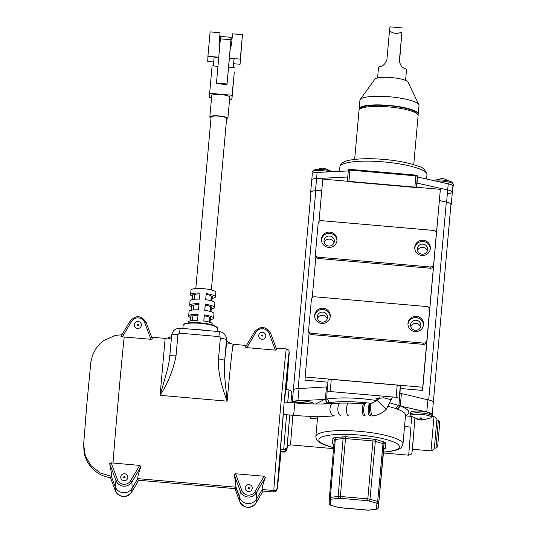 <?xml version="1.0" encoding="UTF-8"?>
<svg xmlns="http://www.w3.org/2000/svg" width="537" height="537" viewBox="0 0 537 537"><rect width="100%" height="100%" fill="white"/><g stroke="black" fill="none" stroke-linecap="round" stroke-linejoin="round"><path stroke-width="0.81" d="M211.363 289.946L226.641 118.375C226.218 117.395 223.647 116.65 218.928 116.14C214.203 115.831 211.591 116.126 211.088 117.026L211.095 116.965M226.56 119.308A9.048 1.792 -174.9 0 0 227.883 118.516A9.048 1.792 -174.9 0 0 218.942 115.925A9.048 1.792 -174.9 0 0 209.853 116.912A9.048 1.792 -174.9 0 0 211.007 117.925M227.883 118.516L229.782 97.177A9.048 1.792 -174.9 0 0 220.841 94.586A9.048 1.792 -174.9 0 0 211.753 95.573L209.853 116.912M212.934 325.12L213.001 324.308A12.492 2.544 -174.9 0 0 203.778 321.005L204.322 314.917A12.492 2.544 5.1 0 1 213.545 318.219L213.954 313.648A12.492 2.544 -174.9 0 0 204.731 310.352L205.268 304.257A12.492 2.544 5.1 0 1 214.498 307.56L214.901 302.996A12.492 2.544 -174.9 0 0 205.678 299.693L206.221 293.605A12.492 2.544 5.1 0 1 215.444 296.907A12.492 2.544 5.1 0 1 212.182 298.303M213.545 318.219A12.492 2.544 5.1 0 1 210.289 319.616M214.498 307.56A12.492 2.544 5.1 0 1 211.236 308.963M192.615 296.317A12.492 2.544 5.1 0 1 190.568 294.692L190.971 290.121A12.492 2.544 5.1 0 1 203.516 288.684A12.492 2.544 5.1 0 1 215.854 292.336L215.444 296.907M195.81 288.557L211.088 117.026M191.669 306.976A12.492 2.544 5.1 0 1 189.615 305.345A12.492 2.544 5.1 0 1 199.052 303.72L198.509 309.809A12.492 2.544 -174.9 0 0 189.071 311.433L188.668 316.004A12.492 2.544 5.1 0 1 198.099 314.373L197.556 320.461A12.492 2.544 -174.9 0 0 188.125 322.093L188.051 322.905M190.716 317.629A12.492 2.544 5.1 0 1 188.668 316.004M190.568 294.692A12.492 2.544 5.1 0 1 199.999 293.061L199.455 299.149A12.492 2.544 -174.9 0 0 190.024 300.78L189.615 305.345M211.565 97.667L209.484 97.486L209.652 93.284L232.051 95.237L231.877 99.439L229.594 99.238M198.979 304.553A8.585 1.752 -174.9 0 0 193.803 305.291L192.045 305.137A10.304 2.101 -174.9 0 0 191.796 305.54L191.38 310.198M198.025 315.206A8.585 1.752 -174.9 0 0 192.857 315.944L191.098 315.79A10.304 2.101 -174.9 0 0 190.843 316.199L190.427 320.851M199.925 293.893A8.585 1.752 -174.9 0 0 194.75 294.632L192.991 294.477A10.304 2.101 -174.9 0 0 192.743 294.887L192.327 299.539M210.994 311.695L211.383 307.285A9.364 1.906 -174.9 0 0 211.148 306.802L210.35 306.728A8.585 1.752 -174.9 0 0 205.235 305.097L205.268 304.257M204.765 310.352L205.235 305.097M210.041 322.354L210.437 317.944A9.364 1.906 -174.9 0 0 210.202 317.454L209.396 317.387A8.585 1.752 -174.9 0 0 204.288 315.749L204.322 314.917M203.818 321.012L204.288 315.749M211.94 301.042L212.337 296.625A9.364 1.906 -174.9 0 0 212.095 296.142L211.296 296.075A8.585 1.752 -174.9 0 0 206.181 294.437L206.221 293.605M205.718 299.7L206.181 294.437M217.928 66.36L212.095 65.85L209.652 93.284M231.877 99.439L234.32 72.005L232.051 95.237M228.547 67.279L234.488 67.796M193.803 305.291L193.394 309.916M192.857 315.944L192.441 320.569M194.75 294.632L194.34 299.257M209.933 311.379L210.35 306.728M208.98 322.039L209.396 317.387M210.88 300.727L211.296 296.075M192.045 305.137L191.595 310.151M191.098 315.79L190.648 320.811M192.991 294.477L192.548 299.498M210.719 311.608L211.148 306.802M209.772 322.267L210.202 317.454M211.672 300.955L212.095 296.142M213.35 65.957L214.142 57.056L218.72 57.459M233.259 67.689L234.051 58.795L229.386 58.385L228.688 65.702M233.434 67.709L234.051 58.795M213.706 61.983L207.718 61.46L207.933 56.271L218.74 57.211M229.386 58.385L240.281 59.09L240.066 64.279L233.79 63.728M220.378 38.845L216.418 83.644L226.997 84.564L230.95 39.765L220.378 38.845L220.626 36.415L231.199 37.335L230.574 44.665M226.997 84.564L228.735 65.702M230.608 44.665L229.393 58.137M231.199 37.335L230.95 39.765M230.46 45.94L231.413 46.028L232.501 33.831L242.449 34.697L240.281 59.09M207.933 56.271L210.101 31.884L220.056 32.75L218.975 44.94L219.828 45.014M240.066 64.279L242.449 34.697M216.445 83.047L227.017 83.967M220.056 32.75L219.002 44.947M219.68 37.308L220.526 37.382M231.145 38.302L232.091 38.389M231.064 39.261L232.011 39.342M219.089 44.954L219.687 38.268L220.432 38.335M247.913 488.18A0.779 0.765 -177.6 0 1 248.752 487.489A0.779 0.765 -177.6 0 1 249.463 488.321L247.913 488.18M123.497 477.346A0.779 0.765 -177.6 0 1 124.342 476.655A0.779 0.765 -177.6 0 1 125.054 477.48L123.497 477.346M280.851 451.886A49.954 0.463 -85 0 1 278.864 470.513A49.954 0.463 -85 0 1 278.857 469.459L283.288 414.443M234.85 488.381L235.75 487.187L239.63 497.564A9.364 9.169 2.4 0 0 256.532 499.034L262.184 489.489L256.532 499.034A9.364 9.169 -177.6 0 1 239.63 497.564L235.81 486.522C235.918 484.28 235.36 480.326 234.132 474.654L235.595 473.762L264.123 476.245L265.432 477.38C263.177 483.287 262.096 487.321 262.184 489.489L273.85 490.503L262.184 489.489L262.613 491.04L273.857 492.02A71.81 0.665 -85 0 1 273.85 490.503C275.743 490.476 276.87 489.549 277.233 487.73L283.791 406.744C286.778 372.859 289.712 343.922 289.161 353.762L289.175 353.628C288.705 349.869 289.92 350.607 286.322 348.936L276.112 348.043M110.414 477.487L111.334 476.332L115.22 486.723A9.364 9.169 2.4 0 0 132.115 488.2L137.774 478.648L235.75 487.187L137.774 478.648L132.115 488.2A9.364 9.169 -177.6 0 1 115.22 486.723L111.334 476.332L100.211 472.949L91.122 465.821L85.329 455.933L83.631 444.643L85.309 455.886L91.095 465.794L100.184 472.936L111.334 476.332C111.622 474.211 111.058 469.969 109.649 463.619L111.152 462.86L139.707 465.411L141.016 466.546C138.761 472.453 137.68 476.487 137.774 478.648L138.197 480.199L235.334 488.663M248.383 491.563C246.241 491.154 245.154 489.885 245.12 487.75C245.53 485.649 246.825 484.589 249.007 484.555C251.148 484.965 252.236 486.233 252.269 488.368C251.86 490.469 250.564 491.53 248.383 491.563M123.973 480.722C121.832 480.32 120.738 479.044 120.704 476.91C121.114 474.815 122.416 473.755 124.591 473.721C126.732 474.124 127.826 475.399 127.86 477.534C127.45 479.628 126.148 480.696 123.973 480.722M137.526 328.49C135.384 328.087 134.297 326.811 134.263 324.677C134.673 322.583 135.968 321.515 138.15 321.488C140.291 321.891 141.379 323.167 141.419 325.301C141.003 327.395 139.707 328.456 137.526 328.49M275.353 350.124L276.797 349.882L270.547 333.155L269.097 333.383C267.936 330.664 265.869 329.107 262.888 328.718C259.881 328.584 257.565 329.758 255.948 332.242L246.825 347.64L275.353 350.124L269.097 333.383M246.825 347.64L245.469 347.157L254.592 331.759L255.948 332.242M233.447 345.586C233.38 337.384 230.38 365.16 227.151 401.173C220.606 383.834 217.72 369.765 218.485 358.964C222.231 359.36 224.291 359.965 224.647 360.763C224.218 365.637 224.278 371.443 224.822 378.189L227.151 401.173L160.08 395.326L165.154 338.377L151.696 337.209M284.395 402.005L287.537 372.034A49.954 0.463 -85 0 1 286.268 389.674M261.942 339.33C259.801 338.921 258.713 337.652 258.673 335.518C259.089 333.417 260.385 332.356 262.566 332.322C264.707 332.732 265.795 334.001 265.828 336.135C265.419 338.236 264.123 339.297 261.942 339.33M150.944 339.283L144.681 322.549C143.527 319.824 141.453 318.273 138.472 317.884C135.465 317.75 133.156 318.924 131.531 321.401L122.376 336.86L150.944 339.283L152.387 339.042L146.131 322.321L152.374 339.022M122.376 336.86L120.973 336.471L130.176 320.925L131.531 321.401M144.681 322.549L146.131 322.321C141.392 315.333 136.076 314.863 130.176 320.925L120.973 336.471M235.595 473.762L241.851 490.503C243.006 493.221 245.08 494.778 248.06 495.168C251.068 495.302 253.377 494.127 255.001 491.65L264.123 476.245M111.152 462.86L117.442 479.662C118.596 482.387 120.664 483.938 123.651 484.327C126.651 484.461 128.967 483.287 130.585 480.81L139.707 465.411M225.728 336.014L226.527 339.35L226.513 344.049L231.038 343.673M167.625 338.102L171.538 336.558M165.154 338.384L167.766 338.055L171.31 339.069M160.08 395.326L166.483 373.108C168.235 366.563 169.343 360.857 169.806 355.991L171.652 335.269C172.102 334.538 174.196 334.303 177.922 334.544L176.082 355.266C173.579 369.288 168.249 382.639 160.08 395.326L160.08 395.326M169.799 356.024L169.806 356.004C170.256 355.266 172.35 355.024 176.082 355.266M226.513 344.049L224.647 360.763L226.493 340.042L226.513 344.049M137.056 325.113A0.779 0.765 -177.6 0 1 137.902 324.422A0.779 0.765 -177.6 0 1 138.606 325.247L137.056 325.113M439.796 422.116L437.628 446.737L439.796 422.116M439.796 421.854L438.38 420.162L435.943 448.153L434.386 448.019L433.54 449.899L431.003 450.858L433.983 416.645C436.453 417.746 437.4 418.92 436.836 420.182M438.38 420.162L436.823 420.028L434.386 448.019M261.465 335.947A0.779 0.765 -177.6 0 1 262.311 335.256A0.779 0.765 -177.6 0 1 263.023 336.088L261.465 335.947M314.038 403.945A10.928 2.229 -174.9 0 0 303.264 400.931A10.928 2.229 -174.9 0 0 292.289 402.186L297.914 400.75L324.462 399.461A3.121 2.51 -101.2 0 1 326.711 403.099L328.845 402.723C328.859 400.844 328.161 399.629 326.751 399.058L327.06 391.909L330.201 391.554L396.138 397.293L399.219 398.206L398.984 405.522L390.58 403.106M328.147 379.733L327.06 391.909L328.147 379.74L331.282 379.37L397.219 385.116L400.307 386.022L399.998 393.205L427.868 399.797L426.781 411.973L432.251 414.423L432.09 416.188A10.928 2.229 5.1 0 0 421.303 412.993A10.928 2.229 5.1 0 0 410.322 414.249A10.928 2.229 5.1 0 1 410.322 414.249L411.235 416.182A10.284 2.094 5.1 0 1 410.852 415.557A10.284 2.094 5.1 0 1 421.183 414.356A10.284 2.094 5.1 0 1 431.339 417.343A10.284 2.094 5.1 0 1 430.849 417.927L432.09 416.188A10.928 2.229 5.1 0 1 432.09 416.188A10.928 2.229 5.1 0 1 432.084 416.229M427.868 399.797A10.928 2.229 5.1 0 1 433.332 402.24L432.251 414.423A10.928 2.229 -174.9 0 0 421.458 411.221A10.928 2.229 -174.9 0 0 410.476 412.483L410.322 414.249M419.981 417.86L421.847 418.021L421.753 419.531A17.54 17.171 2.4 0 0 425.861 419.202L425.841 419.585A17.54 17.171 -177.6 0 1 421.74 419.914L419.874 419.753A17.54 17.171 -177.6 0 1 415.886 418.719L415.907 418.336A17.54 17.171 2.4 0 0 419.887 419.37L419.981 417.86M421.827 418.35L420.048 418.195L419.894 419.894L420.041 417.867L419.887 419.37M421.773 419.538L421.74 419.914M415.886 418.719L415.92 418.343M363.777 408.308A6.243 1.92 -88.8 0 1 365.757 403.448L364.408 403.415A6.243 1.92 -88.8 0 0 362.428 408.281A6.243 1.92 -88.8 0 0 364.14 415.9L365.489 415.933A6.243 1.92 -88.8 0 1 363.777 408.308M370.671 403.696C369.516 403.22 368.718 404.791 368.281 408.409C368.06 412.188 368.496 414.678 369.584 415.873L371.06 415.86A6.243 1.839 87.6 0 1 369.382 409.12A6.243 1.839 87.6 0 1 370.973 403.535L377.417 400.481L379.33 397.682M287.208 447.234L289.725 415.007L287 447.925C286.865 449.093 285.765 449.664 283.704 449.637L287.026 447.744L286.966 449.194L287.288 446.959L286.886 449.838L285.63 451.59L283.992 452.134L280.126 451.818L283.992 452.134M411.879 416.678L411.228 423.673M377.37 400.528L362.67 398.756C348.271 397.561 336.303 397.662 326.751 399.058L326.758 399.011M291.799 394.487L290.853 402.569M377.894 399.937L375.94 398.682L383.787 397.783L391.433 399.83M431.003 450.858L412.342 449.234L414.92 418.491M379.693 491.483L381.458 472.614L379.693 491.691M292.242 402.69L293.37 390.01A10.928 2.229 5.1 0 1 299.002 388.573L327.845 386.835M290.873 402.569L291.725 395.353M383.512 452.134L385.284 451.993L383.525 452.026M333.645 447.589L332.49 447.395L333.631 447.69M326.751 399.058L324.462 399.461L315.642 403.972M299.002 388.573L297.914 400.75M404.932 415.819C411.355 413.094 409.892 409.852 400.542 406.093L398.984 405.522A3.121 2.37 -70.8 0 0 396.266 408.751L397.716 409.281A3.121 2.477 110.8 0 1 400.542 406.093L426.781 411.973M310.621 416.356L310.446 418.33L317.434 418.941M384.761 451.926C398.232 450.55 402.414 447.845 397.293 443.81C390.305 439.756 377.706 436.836 359.501 435.044C341.263 433.661 328.51 434.373 321.247 437.192C315.83 440.306 319.75 443.716 333 447.422M411.503 416.397L405.475 415.866M326.436 387.237L325.348 399.421L327.342 402.951M291.759 395.641L291.813 394.776L291.759 395.641M291.873 393.332L290.759 390.634L289.013 389.916L287.704 402.294M291.88 393.212L291.792 394.655M285.348 449.482L285.288 450.415L286.966 449.194L284.341 452.1M285.288 450.415L283.596 452.12L283.623 451.704L280.16 451.402M410.583 324.818A5.148 5.041 2.4 0 0 415.383 330.302A5.148 5.041 2.4 0 0 420.86 325.482A5.148 5.041 2.4 0 0 416.041 320.233A5.148 5.041 2.4 0 0 410.583 324.818M417.356 248.705A5.148 5.041 2.4 0 0 422.163 254.182A5.148 5.041 2.4 0 0 427.64 249.369A5.148 5.041 2.4 0 0 422.82 244.12A5.148 5.041 2.4 0 0 417.356 248.705M324.046 240.576A5.148 5.041 2.4 0 0 328.852 246.053A5.148 5.041 2.4 0 0 334.329 241.241A5.148 5.041 2.4 0 0 329.51 235.991A5.148 5.041 2.4 0 0 324.046 240.576M317.273 316.689A5.148 5.041 2.4 0 0 322.072 322.173A5.148 5.041 2.4 0 0 327.55 317.354A5.148 5.041 2.4 0 0 322.73 312.104A5.148 5.041 2.4 0 0 317.273 316.689M439.501 200.57L446.328 202.107A10.612 2.161 5.1 0 1 450.959 204.335L433.332 402.24M410.758 326.65A5.148 5.041 -177.6 0 1 420.531 327.067M417.538 250.537A5.148 5.041 -177.6 0 1 427.304 250.947M400.199 388.473L422.599 390.426L440.353 189.339L422.733 387.244L305.157 377.001L309.064 333.162M422.599 390.426L422.733 387.244M318.998 221.6L322.784 179.096L440.353 189.339M312.219 297.713L315.843 257.042M305.157 377.001L305.023 380.183L327.926 382.176M324.227 242.409A5.148 5.041 -177.6 0 1 334.001 242.818M317.454 318.522A5.148 5.041 -177.6 0 1 327.221 318.938M293.37 390.003L310.997 192.105A10.612 2.161 5.1 0 1 315.776 190.736L321.777 190.44M310.95 192.622A10.612 2.161 5.1 0 1 310.681 192.078L311.769 179.902A10.612 2.161 5.1 0 1 316.582 178.526L347.748 177.029L316.582 178.526L315.494 190.709L321.777 190.407M439.508 200.536L446.609 202.127L447.697 189.95A10.612 2.161 5.1 0 1 452.355 192.186L452.899 186.097A10.612 2.161 -174.9 0 0 448.234 183.862L447.697 189.95L417.014 183.083L447.697 189.95A10.612 2.161 5.1 0 1 452.355 192.186A10.612 2.161 5.1 0 1 447.845 193.542M310.681 192.078A10.612 2.161 5.1 0 1 315.494 190.709M446.609 202.127A10.612 2.161 5.1 0 1 451.268 204.369A10.612 2.161 5.1 0 1 450.912 204.859M416.544 175.31A0.94 0.92 -177.6 0 1 417.397 176.304L417.195 180.996M347.345 181.553L416.39 187.574M317.125 172.437A10.612 2.161 -174.9 0 0 312.312 173.807L311.769 179.902A10.612 2.161 5.1 0 1 316.582 178.526L317.125 172.437L348.291 170.941M417.37 176.948L448.234 183.862M435.729 181.056A10.928 2.229 -174.9 0 1 442.575 181.164A10.928 2.229 -174.9 0 1 453.369 184.339A10.928 2.229 -174.9 0 1 453.362 184.359L452.449 182.426A10.284 2.094 -174.9 0 0 443.327 180.123A10.284 2.094 -174.9 0 0 433.231 180.499M446.093 183.379A10.928 2.229 5.1 0 1 453.208 186.124A10.928 2.229 5.1 0 1 452.852 186.621M443.817 178.855L441.924 178.546M332.517 171.699A10.284 2.094 -174.9 0 0 322.609 169.605A10.284 2.094 -174.9 0 0 313.4 170.276L312.158 172.015A10.928 2.229 -174.9 0 0 312.158 172.035M312.265 174.337A10.928 2.229 5.1 0 1 312.004 173.78A10.928 2.229 5.1 0 1 319.287 172.337M324.375 168.45L322.489 168.141M337.008 240.428A7.807 7.639 -177.6 0 1 328.731 247.376A7.807 7.639 -177.6 0 1 321.462 239.072A7.807 7.639 -177.6 0 1 329.738 232.125A7.807 7.639 -177.6 0 1 337.008 240.428M430.318 248.557A7.807 7.639 -177.6 0 1 422.042 255.505A7.807 7.639 -177.6 0 1 414.772 247.201A7.807 7.639 -177.6 0 1 423.049 240.254A7.807 7.639 -177.6 0 1 430.318 248.557M321.435 240.052A7.807 7.639 -177.6 0 1 336.981 240.717M414.745 248.181A7.807 7.639 -177.6 0 1 430.291 248.846M436.286 235.011A3.121 3.054 2.4 0 0 436.299 234.87L436.353 233.602A3.121 3.054 2.4 0 0 433.5 230.42L321.529 220.667A3.121 3.054 2.4 0 0 318.152 223.439L315.441 253.887A3.121 3.054 2.4 0 0 318.28 257.203L318.226 258.478L430.197 268.232A3.121 3.054 2.4 0 0 433.574 265.459L436.339 233.736L433.574 265.459M315.387 255.162A3.121 3.054 2.4 0 0 318.226 258.478M430.197 268.232L430.251 266.956L318.28 257.203M430.251 266.956A3.121 3.054 2.4 0 0 433.627 264.184M330.235 316.541A7.807 7.639 -177.6 0 1 321.958 323.489A7.807 7.639 -177.6 0 1 314.682 315.185A7.807 7.639 -177.6 0 1 322.959 308.238A7.807 7.639 -177.6 0 1 330.235 316.541M423.545 324.67A7.807 7.639 -177.6 0 1 415.269 331.618A7.807 7.639 -177.6 0 1 407.992 323.314A7.807 7.639 -177.6 0 1 416.269 316.367A7.807 7.639 -177.6 0 1 423.545 324.67M314.655 316.172A7.807 7.639 -177.6 0 1 330.201 316.83M407.966 324.301A7.807 7.639 -177.6 0 1 423.512 324.959M429.513 311.124A3.121 3.054 2.4 0 0 429.519 310.99L429.573 309.715A3.121 3.054 2.4 0 0 426.727 306.54L314.749 296.786A3.121 3.054 2.4 0 0 311.373 299.559L308.661 330.007A3.121 3.054 2.4 0 0 311.5 333.323L311.447 334.591L423.418 344.345A3.121 3.054 2.4 0 0 426.801 341.572L429.566 309.856L426.801 341.572M308.607 331.275A3.121 3.054 2.4 0 0 311.447 334.591M423.418 344.345L423.471 343.076L311.5 333.323M423.471 343.076A3.121 3.054 2.4 0 0 426.855 340.304M359.783 109.145L361.435 107.823A28.099 5.726 5.1 0 1 388.949 105.722A28.099 5.726 5.1 0 1 416.188 112.696L417.578 114.294A29.663 6.048 -174.9 0 0 388.828 106.923A29.663 6.048 -174.9 0 0 359.783 109.145A29.663 6.048 -174.9 0 0 359.025 110.34L354.655 159.382M413.745 164.644L418.115 115.603A29.663 6.048 -174.9 0 0 417.578 114.294M359.327 109.602A29.663 6.048 5.1 0 1 359.159 108.816L359.924 100.211A29.663 6.048 5.1 0 1 360.206 99.506L374.907 79.12A16.728 3.41 5.1 0 1 391.56 77.59A16.728 3.41 5.1 0 1 407.999 82.067L418.867 104.728A29.663 6.048 5.1 0 1 419.014 105.474L418.249 114.079A29.663 6.048 5.1 0 1 417.947 114.817M360.206 99.506A29.663 6.048 5.1 0 1 389.728 96.794A29.663 6.048 5.1 0 1 418.867 104.728M359.159 108.816A29.663 6.048 5.1 0 1 388.963 105.4A29.663 6.048 5.1 0 1 418.249 114.079M406.496 70.099A14.049 2.866 -174.9 0 0 406.496 70.072A14.049 2.866 -174.9 0 0 406.496 70.045A14.049 2.866 -174.9 0 0 404.999 68.595C402.106 67.89 400.233 65.259 399.374 60.708L401.938 31.911C397.528 34.153 393.379 33.797 389.493 30.831L386.929 59.627C385.291 63.957 383.015 66.219 380.115 66.427A14.049 2.866 -174.9 0 0 378.504 67.575A14.049 2.866 -174.9 0 0 378.504 67.602M401.938 31.911L399.461 62.42M401.226 40.503L400.535 49.115L401.226 40.503M402.381 27.931L389.943 26.85L389.493 30.831M216.78 327.677C215.814 325.556 210.37 323.952 200.435 322.871C190.487 322.22 184.943 322.865 183.808 324.811M217.351 328.315C217.814 327.986 217.076 327.208 215.142 325.979C210.813 324.133 204.577 323.005 196.441 322.609C182.835 322.395 183.003 324.919 183.137 325.328L182.855 328.449L183.13 325.362A17.171 3.497 5.1 0 1 183.137 325.328A17.171 3.497 5.1 0 1 200.469 323.361A17.171 3.497 5.1 0 1 217.344 328.342A0.624 0.611 2.4 0 0 217.351 328.315L217.069 331.43M194.374 329.456A17.171 3.497 5.1 0 1 205.248 330.403M273.85 490.503A71.81 0.665 -85 0 1 280.71 405.838A71.81 0.665 -85 0 1 286.322 348.936M124.235 336.961A71.81 0.665 95 0 0 118.972 391.748A71.81 0.665 95 0 0 113.005 463.082M141.016 466.546L131.927 481.89L132.115 488.2L131.625 492.187C125.618 498.356 120.201 497.886 115.381 490.764L110.508 477.742L115.374 490.751L115.22 486.723L115.958 480.501L109.649 463.619M130.585 480.81L131.927 481.89A8.847 8.659 -177.6 0 1 115.958 480.501L117.442 479.662M265.432 477.38L256.337 492.731L256.532 499.034L256.042 503.028C250.034 509.197 244.617 508.72 239.791 501.605L234.938 488.623L239.791 501.585L239.63 497.564L240.375 491.335L234.132 474.654M255.001 491.65L256.337 492.731A8.847 8.659 -177.6 0 1 240.375 491.335L241.851 490.503M245.49 347.13L254.592 331.759C260.485 325.704 265.808 326.167 270.547 333.155L276.783 349.856M219.398 331.631C223.741 332.403 226.117 334.981 226.527 339.364L226.493 340.042C226.111 339.243 224.05 338.646 220.331 338.243L219.969 337.122L218.908 336.585L219.398 331.631L180.103 328.214L179.613 333.162L218.908 336.585M179.613 333.162L177.922 334.544M218.485 358.964L220.331 338.243M289.161 353.762L286.469 389.694L289.175 353.628M273.857 492.02L276.454 490.986L277.461 488.012L281.052 451.899L277.233 487.73M115.388 490.784L115.381 490.764A9.015 8.82 2.4 0 0 131.632 492.167L138.7 480.246L131.612 492.207M239.791 501.585A9.015 8.82 2.4 0 0 256.048 503.001L263.11 491.08M263.117 491.08L256.021 503.041M294.189 402.857A10.928 2.229 5.1 0 1 303.11 402.696A10.928 2.229 5.1 0 1 310.158 403.844M348.312 415.564A6.243 1.92 -88.8 0 1 346.607 407.939A6.243 1.92 -88.8 0 1 348.587 403.072L364.408 403.415M340.968 415.564A6.243 2.974 -91.4 0 1 337.887 407.945A6.243 2.974 -91.4 0 1 340.666 403.079L348.587 403.072M333.417 403.448C322.187 404.321 309.299 404.139 294.753 402.911L293.665 415.349C308.809 416.645 322.395 416.826 334.423 415.893A6.243 3.934 -94.6 0 1 330.007 408.342A6.243 3.934 -94.6 0 1 333.417 403.448L340.666 403.079M372.047 403.636C369.651 401.488 370.275 414.329 372.638 415.732L371.497 416.014M377.8 400.696C375.168 398.669 383.942 407.348 386.069 408.872L386.452 409.093C382.74 412.926 378.283 415.188 373.094 415.88M292.866 415.282L290.497 444.891C287.845 445.683 286.745 446.489 287.188 447.314M383.431 452.986L408.691 455.181L411.329 454.107L411.933 453.04L412.443 449.241L414.879 418.471M408.691 455.181L410.926 427.083L404.529 426.526M371.745 403.462A43.712 8.907 -174.9 0 0 362.374 402.435A43.712 8.907 -174.9 0 0 328.845 402.723M434.386 447.724L436.823 420.323M331.282 379.37L330.201 391.554M396.138 397.293L397.219 385.116M401.367 393.856L400.287 406.032L397.541 409.214M398.917 405.381L399.998 393.205M400.307 386.022L399.219 398.206M405.536 414.92L405.536 415.229A43.712 8.907 -174.9 0 0 397.716 409.281M396.266 408.751A43.712 8.907 -174.9 0 0 388.566 406.529M326.711 403.099A43.712 8.907 -174.9 0 0 323.308 403.945M317.656 416.477L315.884 436.393A43.712 8.907 5.1 0 1 360.213 431.399A43.712 8.907 5.1 0 1 402.958 444.153L405.536 415.229M334.054 444.663L332.638 443.824L332.88 438.205L334.35 437.621L345.647 436.722L373.108 439.112L376.578 439.709L384.244 441.964L385.66 442.803L385.418 448.422L383.948 449.013M373.108 439.112L372.96 440.944L345.499 438.554L345.647 436.722M383.633 448.986L384.317 448.851L383.733 449.811A3.39 0.691 -174.9 0 0 383.733 449.805A3.39 0.691 -174.9 0 0 383.733 449.811L383.968 444.186A3.39 0.691 -174.9 0 0 383.002 443.616L375.336 441.354A3.39 0.691 -174.9 0 0 372.96 440.944L367.805 498.86L340.344 496.47L345.499 438.554A3.39 0.691 -174.9 0 0 343.109 438.548A1.564 1.094 83.4 0 0 342.15 436.715M339.089 498.302L340.196 498.302L340.344 496.47A3.128 0.638 5.1 0 0 338.135 496.463L330.336 497.369A1.564 1.094 83.4 0 0 331.289 499.209L339.089 498.302A1.564 1.094 -96.6 0 1 338.135 496.463L343.109 438.548L335.31 439.461A1.564 1.094 83.4 0 0 334.35 437.621M335.31 439.461A3.39 0.691 -174.9 0 0 334.296 439.857L329.403 497.732A3.128 0.638 5.1 0 1 329.403 497.739A3.128 0.638 5.1 0 1 330.336 497.369L335.31 439.461M334.296 439.85A1.564 1.53 2.4 0 0 332.88 438.205M333.893 444.656A1.564 1.53 2.4 0 0 332.638 443.824M383.733 449.805L378.323 507.646A3.128 0.638 5.1 0 1 378.323 507.653L383.733 449.811A1.564 1.53 -177.6 0 1 385.418 448.422M384.244 441.964A1.564 1.067 106.4 0 0 383.002 443.616L377.665 501.498A3.128 0.638 5.1 0 1 378.558 502.028A1.564 1.53 -177.6 0 1 376.867 503.404L376.632 509.022A1.564 1.53 2.4 0 0 378.323 507.646L383.968 444.186A1.564 1.53 -177.6 0 1 385.66 442.803M340.196 498.302L367.657 500.692L367.805 498.86A3.128 0.638 5.1 0 1 370 499.242A1.564 1.067 106.4 0 1 368.751 500.887L376.424 503.142A1.564 1.067 -73.6 0 0 377.665 501.498L370 499.242L375.336 441.354A1.564 1.067 106.4 0 1 376.578 439.709M286.57 414.732L283.711 449.509L280.334 449.214M283.717 449.55L280.327 449.341M291.88 393.017C292.202 391.849 291.249 390.815 289.02 389.916L285.543 389.614L289.013 389.916L290.759 390.634M329.161 503.364A1.564 1.53 2.4 0 0 330.584 505.015L330.819 499.397A1.564 1.53 -177.6 0 1 329.403 497.745L334.303 439.796M338.699 507.539L331.034 505.277A1.564 1.067 106.4 0 1 330.725 505.257L338.391 507.512A1.564 1.067 -73.6 0 0 338.699 507.539L339.807 507.727M367.261 510.116L339.8 507.727M376.162 509.21L368.362 510.116A1.564 1.094 83.4 0 0 368.677 510.15L376.477 509.237A1.564 1.094 -96.6 0 1 376.162 509.21L376.632 509.022M367.657 500.692L368.751 500.887M376.867 503.404L376.424 503.142M331.289 499.209L330.819 499.397M330.584 505.015L331.034 505.277M367.254 510.116L368.362 510.116M428.707 399.978L446.328 202.107M298.156 388.607L315.776 190.736M349.99 169.39L349.916 170.108L348.345 170.289A0.94 0.92 2.4 0 1 349.359 169.457L415.927 175.109L414.853 187.118M416.423 187.259L417.397 176.304L415.853 175.854L349.916 170.108L348.909 181.372M348.345 170.289L347.372 181.238L348.345 170.289L349.99 169.37L415.927 175.109L417.397 176.264L416.645 187.272L417.195 181.083M339.485 171.363L339.881 166.94C340.471 163.49 343.673 161.241 349.493 160.207C359.092 158.462 370.886 158.227 384.881 159.509C398.481 160.744 409.738 163.026 418.659 166.363C422.431 166.953 425.203 169.658 426.969 174.471L426.955 174.7A43.712 8.907 -174.9 0 0 426.962 174.612A43.712 8.907 -174.9 0 0 383.794 161.912A43.712 8.907 -174.9 0 0 339.881 166.94A43.712 8.907 -174.9 0 0 339.874 167.027M329.866 171.827A10.928 2.229 -174.9 0 0 323.14 170.759A10.928 2.229 -174.9 0 0 312.158 172.015L312.004 173.78M246.476 345.466L233.306 344.318L230.897 343.599L226.533 340.988M122 334.726L115.207 335.444L103.735 340.532L99.976 343.687L95.754 348.835L92.532 355.259L90.867 361.992L86.866 403.69L83.631 444.643L84.081 452.282C84.772 456.571 86.551 460.8 89.417 464.968C94.794 472.238 101.963 476.514 110.911 477.796M180.103 328.214C175.371 328.275 172.558 330.631 171.652 335.263M437.628 446.737L435.943 448.153M421.746 420.122L430.849 417.927M419.88 419.954L411.235 416.182M294.753 402.911L284.214 401.991M293.665 415.349L283.113 414.43M392.493 396.977L386.452 409.093M370.262 403.542L370.973 403.535M432.043 416.477L433.983 416.645M290.497 444.891L333.558 448.637M292.712 397.414L291.712 395.547M411.852 416.658L411.228 423.727M385.284 451.993C397.716 450.751 400.387 448.61 401.535 447.227L402.958 444.153M315.884 436.393C315.796 438.803 317.058 440.817 319.656 442.441C322.569 444.3 326.845 445.952 332.49 447.395M334.356 444.69L333.886 444.696M330.725 505.257L329.161 503.424L329.403 497.739M338.391 507.512L368.677 510.15M376.477 509.237L378.323 507.653M451.268 204.369L452.355 192.186M426.955 174.7L426.573 179.009M453.362 184.359L453.208 186.124M441.944 178.485L432.835 180.68M443.81 178.653L452.449 182.426M322.502 168.081L313.4 170.276M324.368 168.249L333.014 172.021M315.373 255.297L315.427 254.028M308.594 331.416L308.647 330.141M406.496 70.072L405.576 80.402M378.504 67.575L377.585 77.912"/></g></svg>
